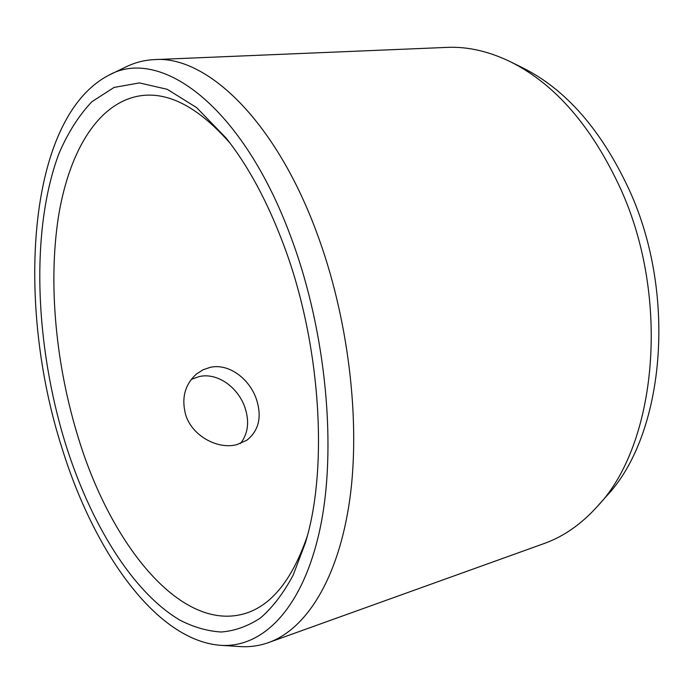 <?xml version="1.0" encoding="UTF-8"?>
<svg xmlns="http://www.w3.org/2000/svg" width="694" height="694" viewBox="0 0 694 694"><rect width="100%" height="100%" fill="white"/><g stroke="black" fill="none" stroke-linecap="round" stroke-linejoin="round"><path stroke-width="1.04" d="M283.837 245.364C320.836 343.651 328.566 468.32 305.299 543.107L293.163 575.135C283.499 593.188 272.621 607.45 260.519 617.929C247.94 626.248 234.824 630.933 221.186 632.008C207.419 631.158 193.695 627.211 179.989 620.184C132.164 591.982 90.584 523.207 65.791 444.733C35.038 345.699 30.128 230.686 58.886 153.721C67.83 132.832 78.821 115.508 91.877 101.723L114.042 87.444L139.433 82.907L167.297 89.335L196.584 107.587L225.94 137.872C248.14 165.701 267.433 201.538 283.837 245.364M307.121 536.618C292.365 579.152 272.126 604.648 246.396 613.114C181.88 634.03 111.5 545.579 78.821 439.406C56.032 366.623 47.955 285 58.357 217.274C69.044 150.251 99.667 98.852 144.977 95.252C171.999 93.386 200.358 109.366 230.07 143.19M185.801 415.186C181.212 398.512 184.708 384.832 196.298 374.153L202.926 369.833L210.282 367.334C229.089 363.066 249.64 379.106 256.398 399.197C262.098 416.799 258.931 430.462 246.908 440.187L236.992 444.585C218.289 449.807 192.412 436.326 185.801 415.186M240.471 443.518C248.105 433.646 249.606 421.683 244.965 407.63C238.38 387.833 217.821 372.253 199.23 376.556L191.292 379.375M620.557 188.681C671.089 299.348 656.281 445.028 597.421 506.342C581.26 524.256 563.485 536.653 544.079 543.549L268.63 642.549C259.244 645.871 249.675 647.207 239.942 646.565L220.475 645.316C155.699 640.38 93.742 550.932 62.026 448.177C15.832 304.944 26.294 118.24 108.828 75.204L126.377 66.711C135.157 62.443 144.517 60.074 154.458 59.606L446.91 47.392C467.478 46.455 488.619 51.226 510.342 61.723C555 83.983 591.739 126.308 620.557 188.681M154.458 59.606C205.762 55.451 274.416 118.717 316.334 231.553C348.371 316.742 360.889 420.972 349.681 500.096C338.342 579.308 306.028 629.215 268.63 642.549M510.342 61.723L522.599 67.769C566 89.431 601.585 130.238 629.363 190.182C678.055 296.477 663.69 436.353 606.487 496.123L597.421 506.342M220.475 645.316C262.315 648.222 302.627 609.332 319.908 529.296C337.111 449.478 326.466 332.695 291.419 238.432C242.579 104.898 159.846 46.498 108.828 75.204"/></g></svg>
